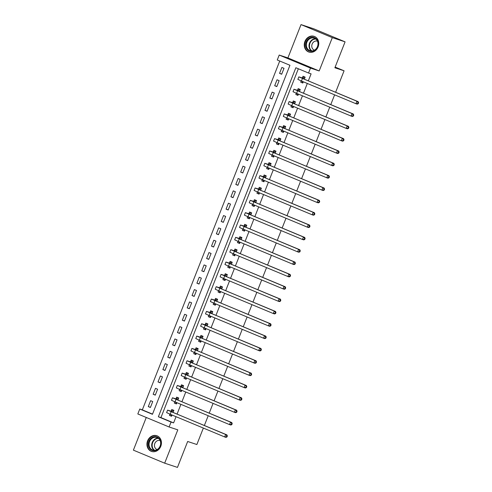 <?xml version="1.0" encoding="UTF-8"?>
<svg xmlns="http://www.w3.org/2000/svg" width="492" height="492" viewBox="0 0 492 492"><rect width="100%" height="100%" fill="white"/><g stroke="black" fill="none" stroke-linecap="round" stroke-linejoin="round"><path stroke-width="0.74" d="M304.917 41.451A8.284 7.14 -71.7 0 0 308.914 52.06A8.284 7.14 -71.7 0 0 318.103 46.943A8.284 7.14 -71.7 0 0 314.105 36.334A8.284 7.14 -71.7 0 0 304.917 41.451M147.594 440.838A8.284 7.14 -71.7 0 0 151.591 451.447A8.284 7.14 -71.7 0 0 160.779 446.33A8.284 7.14 -71.7 0 0 156.782 435.715A8.284 7.14 -71.7 0 0 147.594 440.838M277.26 59.987L279.204 55.055L310.483 68.081L308.539 73.019L295.858 67.736L158.369 416.767L171.05 422.05L169.107 426.988L137.828 413.957L139.771 409.018L152.452 414.301L289.942 65.27L277.26 59.987M287.894 57.921L319.179 70.953L332.303 37.632L345.083 41.851L313.804 28.819L301.024 24.6L287.894 57.921L279.204 55.055M146.265 417.474L133.393 450.149L164.672 463.181L177.803 429.854L169.107 426.988M279.739 61.026L142.329 409.867L139.771 409.018M332.303 37.632L301.024 24.6M203.35 428.065L196.868 444.522L187.667 441.484L177.458 467.4L164.672 463.181M142.329 409.867L152.526 414.11M150.404 407.481L152.735 401.558L150.626 400.679L148.289 406.601L150.404 407.481M155.263 395.137L157.6 389.215L155.484 388.336L153.153 394.258L155.263 395.137M160.128 382.794L162.458 376.872L160.349 375.993L158.012 381.915L160.128 382.794M164.986 370.458L167.323 364.529L165.207 363.649L162.877 369.572L164.986 370.458M169.851 358.114L172.182 352.186L170.072 351.306L167.735 357.235L169.851 358.114M174.709 345.771L177.046 339.849L174.931 338.963L172.6 344.892L174.709 345.771M179.574 333.428L181.905 327.506L179.795 326.627L177.458 332.549L179.574 333.428M184.432 321.085L186.769 315.163L184.654 314.283L182.323 320.206L184.432 321.085M189.297 308.742L191.628 302.82L189.518 301.94L187.181 307.863L189.297 308.742M194.155 296.405L196.493 290.477L194.377 289.597L192.046 295.52L194.155 296.405M199.02 284.062L201.351 278.14L199.242 277.254L196.905 283.183L199.02 284.062M203.879 271.719L206.216 265.797L204.1 264.917L201.769 270.84L203.879 271.719M208.743 259.376L211.074 253.454L208.965 252.574L206.628 258.497L208.743 259.376M213.602 247.033L215.939 241.111L213.823 240.231L211.492 246.154L213.602 247.033M218.466 234.696L220.797 228.768L218.688 227.888L216.351 233.811L218.466 234.696M223.325 222.353L225.662 216.425L223.546 215.545L221.215 221.474L223.325 222.353M228.19 210.01L230.52 204.088L228.411 203.202L226.074 209.131L228.19 210.01M233.048 197.667L235.385 191.745L233.269 190.865L230.939 196.788L233.048 197.667M237.913 185.324L240.244 179.402L238.134 178.522L235.797 184.445L237.913 185.324M242.771 172.981L245.108 167.059L242.993 166.179L240.662 172.102L242.771 172.981M247.636 160.644L249.967 154.716L247.857 153.836L245.52 159.759L247.636 160.644M252.494 148.301L254.831 142.379L252.716 141.493L250.385 147.422L252.494 148.301M257.359 135.958L259.69 130.036L257.58 129.156L255.243 135.079L257.359 135.958M262.218 123.615L264.555 117.693L262.439 116.813L260.108 122.736L262.218 123.615M267.082 111.272L269.413 105.35L267.304 104.47L264.967 110.392L267.082 111.272M271.947 98.935L274.278 93.006L272.162 92.127L269.831 98.049L271.947 98.935M276.805 86.592L279.136 80.663L277.027 79.784L274.69 85.713L276.805 86.592M281.67 74.249L284.001 68.326L281.885 67.441L279.554 73.37L281.67 74.249M298.343 68.769L160.927 417.61L173.608 422.892L176.05 416.693M177.058 414.129L180.915 404.35M181.923 401.786L185.773 392.007M186.782 389.449L190.638 379.67M191.646 377.106L195.496 367.327M196.505 364.763L200.361 354.984M201.369 352.42L205.219 342.641M206.228 340.077L210.084 330.298M211.093 327.74L214.942 317.955M215.951 315.397L219.807 305.618M220.816 303.054L224.666 293.275M225.674 290.71L229.53 280.932M230.539 278.367L234.389 268.589M235.397 266.024L239.253 256.246M240.262 253.688L244.112 243.909M245.127 241.344L248.977 231.566M249.985 229.001L253.835 219.223M254.85 216.658L258.7 206.88M259.708 204.315L263.558 194.537M264.573 191.978L268.423 182.194M269.432 179.635L273.281 169.857M274.296 167.292L278.146 157.514M279.155 154.949L283.005 145.171M284.019 142.606L287.869 132.828M288.878 130.263L292.728 120.485M293.742 117.926L297.592 108.148M298.601 105.583L302.451 95.805M303.466 93.24L307.315 83.462M308.324 80.897L311.098 73.861L308.539 73.019M169.924 414.141L169.426 415.402L171.536 416.281L172.034 415.02M173.043 412.456L173.873 410.359L171.757 409.479L171.124 411.091M174.783 401.798L174.285 403.065L176.4 403.944L176.899 402.677M177.907 400.113L178.731 398.016L176.622 397.136L175.988 398.748M179.648 389.455L179.15 390.722L181.259 391.601L181.757 390.334M182.766 387.776L183.596 385.679L181.48 384.793L180.847 386.404M184.506 377.112L184.008 378.379L186.124 379.258L186.622 377.997M187.63 375.433L188.454 373.336L186.345 372.456L185.712 374.061M189.371 364.775L188.873 366.036L190.982 366.915L191.48 365.654M192.489 363.09L193.319 360.993L191.203 360.113L190.57 361.725M194.229 352.432L193.731 353.693L195.847 354.572L196.345 353.311M197.353 350.747L198.178 348.65L196.068 347.77L195.435 349.382M199.094 340.089L198.596 341.35L200.705 342.235L201.203 340.968M202.218 338.404L203.042 336.307L200.927 335.427L200.293 337.038M203.952 327.746L203.454 329.013L205.57 329.892L206.068 328.625M207.077 326.067L207.901 323.964L205.791 323.084L205.158 324.695M208.817 315.403L208.319 316.67L210.428 317.549L210.927 316.288M211.941 313.724L212.765 311.627L210.65 310.741L210.016 312.352M213.676 303.066L213.177 304.327L215.293 305.206L215.791 303.945M216.8 301.381L217.624 299.284L215.514 298.404L214.881 300.015M218.54 290.723L218.042 291.984L220.152 292.863L220.65 291.602M221.664 289.038L222.489 286.941L220.373 286.061L219.739 287.672M223.399 278.38L222.901 279.64L225.016 280.52L225.514 279.259M226.523 276.695L227.347 274.597L225.238 273.718L224.604 275.329M228.263 266.037L227.765 267.297L229.875 268.183L230.373 266.916M231.388 264.352L232.212 262.254L230.096 261.375L229.463 262.986M233.122 253.694L232.624 254.961L234.739 255.84L235.237 254.573M236.246 252.015L237.07 249.918L234.961 249.032L234.327 250.643M237.987 241.351L237.488 242.618L239.598 243.497L240.096 242.236M241.111 239.672L241.935 237.575L239.819 236.695L239.186 238.3M242.845 229.014L242.347 230.274L244.463 231.154L244.961 229.893M245.969 227.329L246.793 225.231L244.684 224.352L244.05 225.963M247.71 216.671L247.212 217.931L249.321 218.811L249.819 217.55M250.834 214.986L251.658 212.888L249.542 212.009L248.909 213.62M252.568 204.328L252.07 205.588L254.186 206.474L254.684 205.207M255.692 202.642L256.517 200.545L254.407 199.666L253.774 201.277M257.433 191.985L256.935 193.251L259.05 194.131L259.542 192.864M260.557 190.306L261.381 188.202L259.266 187.323L258.632 188.934M262.291 179.642L261.793 180.908L263.909 181.788L264.407 180.521M265.416 177.963L266.24 175.865L264.13 174.98L263.497 176.591M267.156 167.298L266.658 168.565L268.773 169.445L269.265 168.184M270.28 165.62L271.104 163.522L268.989 162.643L268.355 164.254M272.014 154.962L271.516 156.222L273.632 157.102L274.13 155.841M275.139 153.276L275.963 151.179L273.853 150.3L273.22 151.911M276.879 142.619L276.381 143.879L278.497 144.759L278.989 143.498M280.003 140.933L280.827 138.836L278.712 137.957L278.078 139.568M281.738 130.275L281.24 131.536L283.355 132.422L283.853 131.155M284.862 128.59L285.686 126.493L283.577 125.614L282.943 127.225M286.602 117.932L286.104 119.199L288.22 120.079L288.712 118.812M289.726 116.253L290.551 114.156L288.435 113.271L287.802 114.882M291.461 105.589L290.963 106.856L293.078 107.736L293.576 106.475M294.585 103.91L295.415 101.813L293.3 100.934L292.666 102.539M296.325 93.252L295.827 94.513L297.943 95.393L298.435 94.132M299.45 91.567L300.274 89.47L298.158 88.591L297.525 90.202M301.184 80.909L300.686 82.17L302.801 83.05L303.3 81.789M304.308 79.224L305.138 77.127L303.023 76.248L302.389 77.859M345.083 41.851L334.874 67.767L344.08 70.805L335.144 67.084M344.08 70.805L335.624 92.268M334.615 94.833L330.765 104.611M329.751 107.176L325.901 116.955M324.892 119.519L321.042 129.298M320.028 131.856L316.178 141.635M315.169 144.199L311.319 153.978M310.304 156.542L306.454 166.321M305.446 168.885L301.59 178.664M300.581 181.228L296.731 191.007M295.723 193.565L291.867 203.344M290.858 205.908L287.008 215.687M286 218.251L282.144 228.03M281.135 230.594L277.285 240.373M276.276 242.937L272.42 252.716M271.412 255.28L267.562 265.059M266.553 267.617L262.697 277.396M261.689 279.96L257.839 289.739M256.83 292.303L252.974 302.082M251.965 304.646L248.116 314.425M247.107 316.989L243.251 326.768M242.242 329.326L238.392 339.111M237.384 341.669L233.528 351.448M232.519 354.012L228.669 363.791M227.661 366.356L223.805 376.134M222.796 378.699L218.946 388.477M217.938 391.042L214.082 400.82M213.073 403.378L209.223 413.157M208.214 415.722L204.358 425.5M319.179 70.953L310.483 68.081M173.608 422.892L171.05 422.05M160.927 417.61L158.369 416.767M171.603 416.121L169.426 415.402M150.466 407.321L148.289 406.601M281.731 74.089L279.554 73.37M276.867 86.426L274.69 85.713M272.008 98.769L269.831 98.049M267.144 111.112L264.967 110.392M262.285 123.455L260.108 122.736M257.421 135.798L255.243 135.079M252.562 148.141L250.385 147.422M247.697 160.478L245.52 159.759M242.839 172.821L240.662 172.102M237.974 185.164L235.797 184.445M233.116 197.507L230.939 196.788M228.251 209.85L226.074 209.131M223.393 222.187L221.215 221.474M218.528 234.53L216.351 233.811M213.669 246.873L211.492 246.154M208.805 259.216L206.628 258.497M203.946 271.559L201.769 270.84M199.082 283.902L196.905 283.183M194.223 296.239L192.046 295.52M189.358 308.582L187.181 307.863M184.5 320.925L182.323 320.206M179.635 333.268L177.458 332.549M174.777 345.612L172.6 344.892M169.912 357.948L167.735 357.235M165.054 370.291L162.877 369.572M160.189 382.635L158.012 381.915M155.331 394.978L153.153 394.258M176.462 403.778L174.285 403.065M181.327 391.441L179.15 390.722M186.185 379.098L184.008 378.379M191.05 366.755L188.873 366.036M195.908 354.412L193.731 353.693M200.773 342.069L198.596 341.35M205.631 329.726L203.454 329.013M210.496 317.389L208.319 316.67M215.355 305.046L213.177 304.327M220.219 292.703L218.042 291.984M225.078 280.36L222.901 279.64M229.942 268.017L227.765 267.297M234.801 255.68L232.624 254.961M239.665 243.337L237.488 242.618M244.524 230.994L242.347 230.274M249.389 218.651L247.212 217.931M254.247 206.308L252.07 205.588M259.112 193.965L256.935 193.251M263.97 181.628L261.793 180.908M268.835 169.285L266.658 168.565M273.693 156.942L271.516 156.222M278.558 144.599L276.381 143.879M283.417 132.256L281.24 131.536M288.281 119.919L286.104 119.199M293.14 107.576L290.963 106.856M298.004 95.233L295.827 94.513M302.863 82.89L300.686 82.17M170.398 414.338L171.776 415.685M173.744 410.691L172.993 410.445L173.719 410.746M173.239 411.97L170.047 411.103L172.434 412.204L226.917 434.897L227.341 435.967L226.83 435.801L226.443 436.785L226.953 436.957L227.341 435.967M226.953 436.957L225.945 437.363L224.666 436.945L225.637 434.473L167.581 410.125L170.927 411.158L172.993 410.445M226.443 436.785L224.666 436.945L170.183 414.252L166.61 412.597L167.581 410.125M226.83 435.801L225.637 434.473L226.917 434.897M173.043 412.038L170.927 411.158M175.263 401.995L176.634 403.342M178.602 398.348L177.858 398.102L178.584 398.403M178.098 399.627L174.912 398.76L177.292 399.861L231.781 422.554L232.206 423.63L231.695 423.458L231.302 424.448L231.812 424.614L232.206 423.63M231.812 424.614L230.81 425.026L229.53 424.602L230.502 422.136L172.44 397.788L175.792 398.815L177.858 398.102M231.302 424.448L229.53 424.602L175.041 401.909L171.468 400.254L172.44 397.788M231.695 423.458L230.502 422.136L231.781 422.554M177.901 399.695L175.792 398.815M180.121 389.658L181.499 390.999M183.467 386.011L182.717 385.765L183.442 386.066M182.963 387.284L179.771 386.417L182.157 387.518L236.64 410.211L237.064 411.287L236.554 411.115L236.166 412.105L236.677 412.271L237.064 411.287M236.677 412.271L235.668 412.683L234.389 412.259L235.361 409.793L177.304 385.445L180.65 386.472L182.717 385.765M236.166 412.105L234.389 412.259L179.906 389.566L176.333 387.911L177.304 385.445M236.554 411.115L235.361 409.793L236.64 410.211M182.766 387.352L180.65 386.472M184.986 377.315L186.357 378.656M188.325 373.668L187.581 373.422L188.307 373.723M187.821 374.947L184.635 374.074L187.015 375.175L241.504 397.874L241.929 398.944L241.418 398.772L241.025 399.762L241.535 399.928L241.929 398.944M241.535 399.928L240.533 400.34L239.253 399.916L240.225 397.45L182.163 373.102L185.515 374.129L187.581 373.422M241.025 399.762L239.253 399.916L184.764 377.223L181.191 375.568L182.163 373.102M241.418 398.772L240.225 397.45L241.504 397.874M187.624 375.015L185.515 374.129M189.844 364.972L191.222 366.319M193.19 361.325L192.44 361.079L193.165 361.38M192.686 362.604L189.494 361.731L191.88 362.838L246.363 385.531L246.787 386.601L246.277 386.435L245.889 387.419L246.4 387.591L246.787 386.601M246.4 387.591L245.391 387.997L244.112 387.579L245.084 385.107L187.028 360.759L190.373 361.792L192.44 361.079M245.889 387.419L244.112 387.579L189.629 364.879L186.056 363.231L187.028 360.759M246.277 386.435L245.084 385.107L246.363 385.531M192.489 362.672L190.373 361.792M159.722 439.135A7.165 6.175 108.3 0 1 158.227 449.11A7.165 6.175 108.3 0 1 149.47 448.298A7.165 6.175 108.3 0 1 150.964 438.329A7.165 6.175 108.3 0 1 159.722 439.135M150.103 448.046A6.636 5.72 -71.7 0 0 152.772 450.106A6.636 5.72 -71.7 0 0 159.445 447.345A6.636 5.72 -71.7 0 0 159.599 439.559A6.636 5.72 -71.7 0 0 156.93 437.499A6.636 5.72 -71.7 0 0 150.257 440.254A6.636 5.72 -71.7 0 0 150.103 448.046M160.146 440.574A4.723 4.071 -71.7 0 0 160.066 440.549A4.723 4.071 -71.7 0 0 155.312 442.511A4.723 4.071 -71.7 0 0 155.201 448.058A4.723 4.071 -71.7 0 0 157.102 449.522A4.723 4.071 -71.7 0 0 157.188 449.547M157.68 436.096A8.229 7.091 -71.7 0 0 157.176 435.906A8.229 7.091 -71.7 0 0 148.898 439.319A8.229 7.091 -71.7 0 0 148.707 448.981A8.229 7.091 -71.7 0 0 152.016 451.533A8.229 7.091 -71.7 0 0 152.538 451.681M306.215 41.955A7.165 6.175 108.3 0 1 314.542 37.669A7.165 6.175 108.3 0 1 317.623 46.709A7.165 6.175 108.3 0 1 309.296 50.996A7.165 6.175 108.3 0 1 306.215 41.955M317.457 46.617A6.636 5.72 -71.7 0 0 314.253 38.118A6.636 5.72 -71.7 0 0 306.891 42.214A6.636 5.72 -71.7 0 0 310.095 50.719A6.636 5.72 -71.7 0 0 317.457 46.617M317.469 41.193A4.723 4.071 -71.7 0 0 317.389 41.162A4.723 4.071 -71.7 0 0 312.143 44.083A4.723 4.071 -71.7 0 0 314.425 50.135A4.723 4.071 -71.7 0 0 314.505 50.159M315.003 36.709A8.229 7.091 -71.7 0 0 314.499 36.519A8.229 7.091 -71.7 0 0 305.366 41.605A8.229 7.091 -71.7 0 0 309.339 52.146A8.229 7.091 -71.7 0 0 309.862 52.293M194.709 352.629L196.08 353.976M198.048 348.982L197.304 348.736L198.03 349.037M197.544 350.261L194.358 349.394L196.738 350.495L251.227 373.188L251.652 374.258L251.141 374.092L250.748 375.076L251.258 375.248L251.652 374.258M251.258 375.248L250.256 375.654L248.977 375.236L249.948 372.764L191.886 348.416L195.238 349.449L197.304 348.736M250.748 375.076L248.977 375.236L194.488 352.536L190.914 350.888L191.886 348.416M251.141 374.092L249.948 372.764L251.227 373.188M197.347 350.329L195.238 349.449M199.567 340.286L200.945 341.632M202.913 336.639L202.163 336.393L202.888 336.694M202.409 337.918L199.217 337.051L201.603 338.152L256.086 360.845L256.51 361.915L256 361.749L255.612 362.739L256.123 362.905L256.51 361.915M256.123 362.905L255.114 363.317L253.835 362.893L254.807 360.427L196.751 336.079L200.096 337.106L202.163 336.393M255.612 362.739L253.835 362.893L199.352 340.2L195.779 338.545L196.751 336.079M256 361.749L254.807 360.427L256.086 360.845M202.212 337.986L200.096 337.106M204.432 327.949L205.804 329.289M207.772 324.296L207.027 324.05L207.753 324.351M207.267 325.575L204.082 324.708L206.462 325.809L260.951 348.502L261.375 349.578L260.865 349.406L260.471 350.396L260.988 350.562L261.375 349.578M260.988 350.562L259.979 350.974L258.7 350.55L259.671 348.084L201.609 323.736L204.961 324.763L207.027 324.05M260.471 350.396L258.7 350.55L204.211 327.856L200.638 326.202L201.609 323.736M260.865 349.406L259.671 348.084L260.951 348.502M207.07 325.642L204.961 324.763M209.291 315.606L210.668 316.946M212.636 311.959L211.886 311.713L212.612 312.014M212.132 313.238L208.94 312.365L211.326 313.465L265.809 336.165L266.233 337.235L265.723 337.063L265.336 338.053L265.846 338.219L266.233 337.235M265.846 338.219L264.837 338.631L263.558 338.207L264.53 335.741L206.474 311.393L209.82 312.42L211.886 311.713M265.336 338.053L263.558 338.207L209.075 315.513L205.502 313.859L206.474 311.393M265.723 337.063L264.53 335.741L265.809 336.165M211.935 313.306L209.82 312.42M214.155 303.263L215.527 304.61M217.495 299.616L216.751 299.37L217.476 299.671M216.99 300.895L213.805 300.022L216.185 301.122L270.674 323.822L271.098 324.892L270.588 324.726L270.194 325.71L270.711 325.882L271.098 324.892M270.711 325.882L269.702 326.288L268.423 325.864L269.395 323.398L211.332 299.05L214.684 300.083L216.751 299.37M270.194 325.71L268.423 325.864L213.934 303.17L210.361 301.516L211.332 299.05M270.588 324.726L269.395 323.398L270.674 323.822M216.794 300.963L214.684 300.083M219.014 290.92L220.391 292.266M222.359 287.273L221.609 287.027L222.335 287.328M221.855 288.552L218.663 287.679L221.049 288.786L275.532 311.479L275.957 312.549L275.446 312.383L275.059 313.367L275.569 313.539L275.957 312.549M275.569 313.539L274.561 313.945L273.281 313.527L274.259 311.055L216.197 286.707L219.543 287.74L221.609 287.027M275.059 313.367L273.281 313.527L218.799 290.827L215.225 289.179L216.197 286.707M275.446 312.383L274.259 311.055L275.532 311.479M221.658 288.62L219.543 287.74M223.878 278.577L225.25 279.923M227.218 274.93L226.474 274.684L227.199 274.985M226.714 276.209L223.528 275.342L225.908 276.442L280.397 299.136L280.821 300.206L280.311 300.04L279.917 301.024L280.434 301.196L280.821 300.206M280.434 301.196L279.425 301.602L278.146 301.184L279.118 298.712L221.056 274.364L224.407 275.397L226.474 274.684M279.917 301.024L278.146 301.184L223.663 278.49L220.084 276.836L221.056 274.364M280.311 300.04L279.118 298.712L280.397 299.136M226.517 276.276L224.407 275.397M228.737 266.233L230.115 267.58M232.083 262.587L231.332 262.341L232.058 262.642M231.578 263.866L228.386 262.999L230.773 264.099L285.255 286.793L285.68 287.869L285.169 287.697L284.782 288.687L285.292 288.853L285.68 287.869M285.292 288.853L284.284 289.265L283.005 288.841L283.982 286.375L225.92 262.027L229.266 263.054L231.332 262.341M284.782 288.687L283.005 288.841L228.522 266.147L224.949 264.493L225.92 262.027M285.169 287.697L283.982 286.375L285.255 286.793M231.381 263.933L229.266 263.054M233.602 253.897L234.973 255.237M236.941 250.25L236.197 250.004L236.923 250.305M236.437 251.523L233.251 250.656L235.631 251.756L290.12 274.45L290.544 275.526L290.034 275.354L289.64 276.344L290.157 276.51L290.544 275.526M290.157 276.51L289.148 276.922L287.869 276.498L288.841 274.032L230.779 249.684L234.13 250.711L236.197 250.004M289.64 276.344L287.869 276.498L233.386 253.804L229.807 252.15L230.779 249.684M290.034 275.354L288.841 274.032L290.12 274.45M236.24 251.59L234.13 250.711M238.46 241.554L239.838 242.894M241.806 237.907L241.055 237.661L241.781 237.962M241.301 239.186L238.11 238.312L240.496 239.413L294.979 262.113L295.403 263.183L294.892 263.011L294.505 264.001L295.015 264.167L295.403 263.183M295.015 264.167L294.007 264.579L292.728 264.155L293.706 261.689L235.643 237.341L238.989 238.368L241.055 237.661M294.505 264.001L292.728 264.155L238.245 241.461L234.672 239.807L235.643 237.341M294.892 263.011L293.706 261.689L294.979 262.113M241.105 239.253L238.989 238.368M243.325 229.21L244.696 230.557M246.664 225.564L245.92 225.318L246.646 225.619M246.16 226.843L242.974 225.969L245.354 227.076L299.843 249.77L300.268 250.84L299.757 250.674L299.364 251.658L299.88 251.83L300.268 250.84M299.88 251.83L298.872 252.236L297.592 251.818L298.564 249.346L240.502 224.998L243.854 226.031L245.92 225.318M299.364 251.658L297.592 251.818L243.109 229.118L239.53 227.47L240.502 224.998M299.757 250.674L298.564 249.346L299.843 249.77M245.963 226.91L243.854 226.031M248.183 216.867L249.561 218.214M251.529 213.22L250.779 212.975L251.504 213.276M251.025 214.5L247.839 213.633L250.219 214.733L304.702 237.427L305.126 238.497L304.616 238.331L304.228 239.315L304.739 239.487L305.126 238.497M304.739 239.487L303.73 239.893L302.451 239.475L303.429 237.003L245.367 212.655L248.712 213.688L250.779 212.975M304.228 239.315L302.451 239.475L247.968 216.775L244.395 215.127L245.367 212.655M304.616 238.331L303.429 237.003L304.702 237.427M250.828 214.567L248.712 213.688M253.048 204.524L254.419 205.871M256.387 200.877L255.643 200.631L256.369 200.933M255.883 202.157L252.697 201.29L255.077 202.39L309.566 225.084L309.991 226.154L309.48 225.988L309.087 226.978L309.603 227.144L309.991 226.154M309.603 227.144L308.595 227.556L307.315 227.132L308.287 224.666L250.225 200.318L253.577 201.345L255.643 200.631M309.087 226.978L307.315 227.132L252.833 204.438L249.253 202.784L250.225 200.318M309.48 225.988L308.287 224.666L309.566 225.084M255.686 202.224L253.577 201.345M257.906 192.188L259.284 193.528M261.252 188.534L260.502 188.288L261.227 188.59M260.748 189.814L257.562 188.946L259.942 190.047L314.425 212.741L314.849 213.817L314.339 213.645L313.951 214.635L314.462 214.801L314.849 213.817M314.462 214.801L313.453 215.213L312.174 214.789L313.152 212.323L255.09 187.975L258.435 189.002L260.502 188.288M313.951 214.635L312.174 214.789L257.691 192.095L254.118 190.441L255.09 187.975M314.339 213.645L313.152 212.323L314.425 212.741M260.551 189.881L258.435 189.002M262.771 179.844L264.142 181.185M266.111 176.197L265.366 175.952L266.092 176.253M265.606 177.477L262.421 176.603L264.807 177.704L319.29 200.404L319.714 201.474L319.203 201.302L318.81 202.292L319.326 202.458L319.714 201.474M319.326 202.458L318.318 202.87L317.039 202.446L318.01 199.98L259.948 175.632L263.3 176.659L265.366 175.952M318.81 202.292L317.039 202.446L262.556 179.752L258.976 178.098L259.948 175.632M319.203 201.302L318.01 199.98L319.29 200.404M265.409 177.544L263.3 176.659M267.63 167.501L269.007 168.848M270.975 163.854L270.225 163.608L270.951 163.91M270.471 165.134L267.285 164.26L269.665 165.361L324.148 188.061L324.572 189.131L324.062 188.965L323.674 189.949L324.185 190.121L324.572 189.131M324.185 190.121L323.176 190.527L321.897 190.103L322.875 187.637L264.813 163.289L268.158 164.322L270.225 163.608M323.674 189.949L321.897 190.103L267.414 167.409L263.841 165.755L264.813 163.289M324.062 188.965L322.875 187.637L324.148 188.061M270.274 165.201L268.158 164.322M272.494 155.158L273.866 156.505M275.834 151.511L275.089 151.265L275.815 151.567M275.329 152.791L272.144 151.917L274.53 153.024L329.013 175.718L329.437 176.788L328.927 176.622L328.533 177.606L329.05 177.778L329.437 176.788M329.05 177.778L328.041 178.184L326.762 177.766L327.733 175.293L269.671 150.946L273.023 151.979L275.089 151.265M328.533 177.606L326.762 177.766L272.279 155.066L268.7 153.418L269.671 150.946M328.927 176.622L327.733 175.293L329.013 175.718M275.133 152.858L273.023 151.979M277.353 142.815L278.73 144.162M280.698 139.168L279.948 138.922L280.674 139.224M280.194 140.448L277.008 139.58L279.388 140.681L333.871 163.375L334.296 164.445L333.785 164.279L333.398 165.263L333.908 165.435L334.296 164.445M333.908 165.435L332.899 165.841L331.626 165.423L332.598 162.95L274.536 138.603L277.882 139.636L279.948 138.922M333.398 165.263L331.626 165.423L277.137 142.723L273.564 141.075L274.536 138.603M333.785 164.279L332.598 162.95L333.871 163.375M279.997 140.515L277.882 139.636M282.217 130.472L283.589 131.819M285.557 126.825L284.813 126.579L285.538 126.881M285.053 128.105L281.867 127.237L284.253 128.338L338.736 151.032L339.16 152.102L338.65 151.936L338.256 152.926L338.773 153.092L339.16 152.102M338.773 153.092L337.764 153.504L336.485 153.08L337.457 150.613L279.394 126.266L282.746 127.293L284.813 126.579M338.256 152.926L336.485 153.08L282.002 130.386L278.423 128.732L279.394 126.266M338.65 151.936L337.457 150.613L338.736 151.032M284.856 128.172L282.746 127.293M287.076 118.135L288.453 119.476M290.421 114.488L289.677 114.236L290.397 114.544M289.917 115.761L286.731 114.894L289.112 115.995L343.594 138.689L344.019 139.765L343.508 139.593L343.121 140.583L343.631 140.749L344.019 139.765M343.631 140.749L342.623 141.161L341.35 140.737L342.321 138.27L284.259 113.923L287.605 114.95L289.677 114.236M343.121 140.583L341.35 140.737L286.861 118.043L283.287 116.389L284.259 113.923M343.508 139.593L342.321 138.27L343.594 138.689M289.72 115.829L287.605 114.95M291.94 105.792L293.312 107.133M295.28 102.145L294.536 101.899L295.262 102.201M294.776 103.425L291.59 102.551L293.976 103.652L348.459 126.352L348.883 127.422L348.373 127.25L347.985 128.24L348.496 128.406L348.883 127.422M348.496 128.406L347.487 128.818L346.208 128.394L347.18 125.927L289.118 101.58L292.469 102.607L294.536 101.899M347.985 128.24L346.208 128.394L291.725 105.7L288.146 104.046L289.118 101.58M348.373 127.25L347.18 125.927L348.459 126.352M294.579 103.492L292.469 102.607M296.805 93.449L298.177 94.796M300.145 89.802L299.4 89.556L300.12 89.858M299.64 91.081L296.455 90.208L298.835 91.309L353.317 114.009L353.742 115.079L353.231 114.913L352.844 115.897L353.354 116.069L353.742 115.079M353.354 116.069L352.346 116.475L351.073 116.057L352.044 113.584L293.982 89.236L297.328 90.27L299.4 89.556M352.844 115.897L351.073 116.057L296.584 93.357L293.011 91.709L293.982 89.236M353.231 114.913L352.044 113.584L353.317 114.009M299.443 91.149L297.328 90.27M301.664 81.106L303.041 82.453M305.003 77.459L304.259 77.213L304.985 77.515M304.499 78.738L301.313 77.871L303.699 78.972L358.182 101.666L358.606 102.736L358.096 102.57L357.709 103.554L358.219 103.726L358.606 102.736M358.219 103.726L357.21 104.132L355.931 103.714L356.903 101.241L298.847 76.893L302.193 77.927L304.259 77.213M357.709 103.554L355.931 103.714L301.448 81.014L297.869 79.366L298.847 76.893M358.096 102.57L356.903 101.241L358.182 101.666M304.302 78.806L302.193 77.927M170.183 414.252L171.155 411.779M175.041 401.909L176.019 399.436M179.906 389.566L180.878 387.099M184.764 377.223L185.742 374.756M189.629 364.879L190.601 362.413M154.168 450.352A6.636 5.72 108.3 0 1 152.766 448.925A6.636 5.72 108.3 0 1 152.514 441.847A6.636 5.72 108.3 0 1 158.203 438.132M158.602 438.44A6.421 5.529 -71.7 0 0 152.975 441.933A6.421 5.529 -71.7 0 0 153.178 448.87A6.421 5.529 -71.7 0 0 154.672 450.34M311.491 50.965A6.636 5.72 108.3 0 1 309.554 43.093A6.636 5.72 108.3 0 1 315.526 38.745M315.925 39.053A6.421 5.529 -71.7 0 0 309.978 43.253A6.421 5.529 -71.7 0 0 311.996 50.959M194.488 352.536L195.465 350.07M199.352 340.2L200.324 337.727M204.211 327.856L205.189 325.384M209.075 315.513L210.047 313.047M213.934 303.17L214.912 300.704M218.799 290.827L219.77 288.361M223.663 278.49L224.635 276.018M228.522 266.147L229.493 263.675M233.386 253.804L234.358 251.338M238.245 241.461L239.217 238.995M243.109 229.118L244.081 226.652M247.968 216.775L248.94 214.309M252.833 204.438L253.804 201.966M257.691 192.095L258.663 189.623M262.556 179.752L263.527 177.286M267.414 167.409L268.386 164.943M272.279 155.066L273.251 152.6M277.137 142.723L278.109 140.257M282.002 130.386L282.974 127.914M286.861 118.043L287.832 115.571M291.725 105.7L292.697 103.234M296.584 93.357L297.555 90.891M301.448 81.014L302.42 78.548M157.176 435.906L157.532 436.023M152.016 451.533L152.372 451.65M309.339 52.146L309.696 52.263M314.499 36.519L314.855 36.636"/></g></svg>
